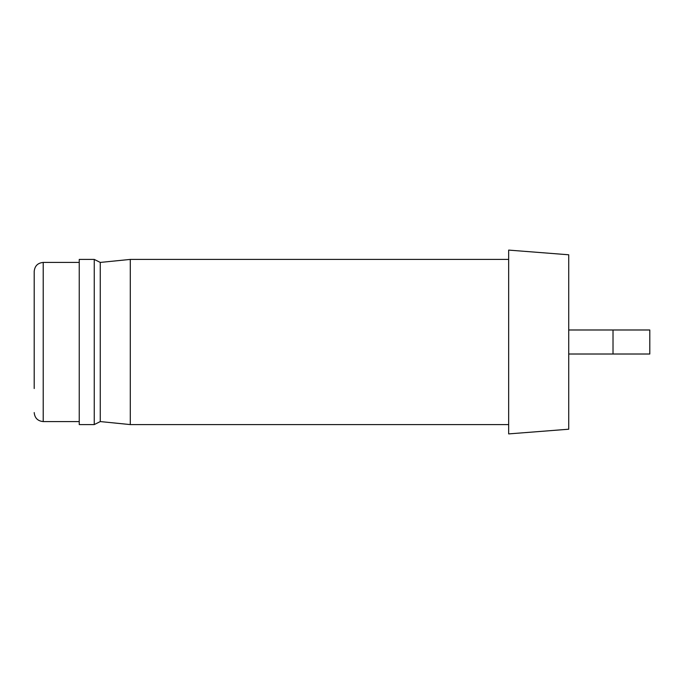 <?xml version="1.0" encoding="UTF-8"?>
<svg xmlns="http://www.w3.org/2000/svg" width="684" height="684" viewBox="0 0 684 684"><rect width="100%" height="100%" fill="white"/><g stroke="black" fill="none" stroke-linecap="round" stroke-linejoin="round"><path stroke-width="1.03" d="M508.665 424.584L130.293 424.584L100.266 421.575L94.255 424.584L79.241 424.584L79.241 259.416L94.255 259.416L100.266 262.425L130.293 259.416L508.665 259.416M130.293 424.584L130.293 259.416M100.266 421.575L100.266 262.425M94.255 424.584L94.255 259.416M568.72 354.013L649.8 354.013L649.8 329.987L568.72 329.987M568.72 429.219L508.665 433.904L568.72 429.219L568.72 254.781L508.665 250.096L568.72 254.781M34.2 388.546L34.2 271.428C34.73 265.956 37.74 262.955 43.212 262.425L43.212 421.575C37.74 421.045 34.73 418.044 34.2 412.572M508.665 433.904L508.665 250.096M613.018 354.013L613.018 329.987M79.241 262.425L43.212 262.425M79.241 421.575L43.212 421.575"/></g></svg>
